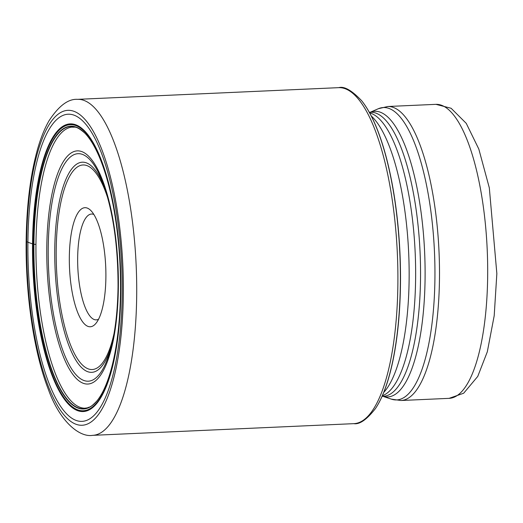 <?xml version="1.0" encoding="UTF-8"?>
<svg xmlns="http://www.w3.org/2000/svg" width="523" height="523" viewBox="0 0 523 523"><rect width="100%" height="100%" fill="white"/><g stroke="black" fill="none" stroke-linecap="round" stroke-linejoin="round"><path stroke-width="0.78" d="M400.35 283.08A166.739 50.692 -92.6 0 0 363.04 102.508A166.739 50.692 -92.6 0 0 361.726 100.815C351.887 90.433 344.239 86.047 338.767 87.655A168.171 51.13 -92.6 0 1 397.885 283.446A168.171 51.13 -92.6 0 1 353.803 423.656C359.589 424.65 366.819 419.596 375.494 408.496A166.739 50.692 -92.6 0 0 376.652 406.691A166.739 50.692 -92.6 0 0 400.35 283.08M123.356 293.834A157.573 47.907 -92.6 0 0 76.633 112.53A157.573 47.907 -92.6 0 0 26.66 241.757A157.573 47.907 -92.6 0 0 73.383 423.061A157.573 47.907 -92.6 0 0 123.356 293.834M122.225 293.187A153.69 46.73 87.4 0 1 73.482 419.23A153.69 46.73 87.4 0 1 27.915 242.397A153.69 46.73 87.4 0 1 76.652 116.354A153.69 46.73 87.4 0 1 122.225 293.187M85.164 133.457A141.315 42.964 -92.6 0 0 84.759 133.051A141.315 42.964 -92.6 0 0 84.739 133.032C75.573 125.154 74.828 127.651 72.037 127.082A140.733 42.788 -92.6 0 0 35.956 244.352L33.642 244.313A141.543 43.036 87.4 0 0 97.507 400.2A141.543 43.036 87.4 0 0 120.499 291.095A141.543 43.036 -92.6 0 0 85.589 133.908A141.543 43.036 -92.6 0 0 33.642 244.313L26.66 241.757M35.956 244.352A140.733 42.788 -92.6 0 0 84.621 408.215L87.393 407.868C90.27 406.358 89.498 408.568 96.735 401.154A141.315 42.964 87.4 0 1 33.923 244.339A141.315 42.964 -92.6 0 1 84.739 133.032M363.08 102.567A166.425 50.6 -92.6 0 1 363.119 102.619A166.425 50.6 -92.6 0 1 400.487 283.015A166.425 50.6 87.4 0 1 376.723 406.574A166.425 50.6 87.4 0 1 376.684 406.633M86.995 325.947A59.589 18.115 -92.6 0 0 95.912 323.391A59.589 18.115 -92.6 0 0 105.894 277.079A59.589 18.115 -92.6 0 0 90.865 210.56A59.589 18.115 -92.6 0 0 88.23 208.52A59.589 18.115 -92.6 0 0 69.33 257.388A59.589 18.115 -92.6 0 0 86.995 325.947M93.872 214.476A52.967 16.102 -92.6 0 0 91.545 214.038A52.967 16.102 -92.6 0 0 77.659 258.199A52.967 16.102 -92.6 0 0 93.369 319.141A52.967 16.102 -92.6 0 0 96.284 319.867A52.967 16.102 -92.6 0 0 98.559 319.213M338.767 87.655L77.574 99.344A168.171 51.13 87.4 0 1 136.693 295.135A168.171 51.13 87.4 0 1 92.61 435.345L353.803 423.656M120.852 291.507A143.936 43.762 -92.6 0 0 78.175 125.893A143.936 43.762 -92.6 0 0 32.524 243.934A143.936 43.762 87.4 0 0 75.201 409.548A143.936 43.762 87.4 0 0 120.852 291.507M120.735 291.37A143.145 43.52 87.4 0 1 75.338 408.757A143.145 43.52 87.4 0 1 32.897 244.058A143.145 43.52 -92.6 0 1 78.293 126.671A143.145 43.52 -92.6 0 1 120.735 291.37M97.121 400.683A141.315 42.964 87.4 0 1 96.755 401.128A141.315 42.964 87.4 0 1 96.735 401.154M383.705 392.472A144.577 43.958 -92.6 0 0 409.13 278.818A144.577 43.958 -92.6 0 0 409.13 278.72A144.577 43.958 -92.6 0 0 371.33 116.041M46.776 248.177A116.668 35.472 -92.6 0 0 81.366 382.418A116.668 35.472 -92.6 0 0 118.368 286.735A116.668 35.472 -92.6 0 0 83.778 152.5A116.668 35.472 -92.6 0 0 46.776 248.177M103.123 183.429A113.87 34.623 -92.6 0 0 67.493 159.881A113.87 34.623 -92.6 0 0 48.221 248.615A113.87 34.623 -92.6 0 0 48.221 248.765A113.87 34.623 -92.6 0 0 71.121 368.127A113.87 34.623 -92.6 0 0 110.543 349.312C115.21 332.085 117.714 311.113 118.048 286.388C118.074 245.784 113.099 211.469 103.123 183.429M111.419 345.984A105.175 31.975 87.4 0 1 75.227 359.144A105.175 31.975 87.4 0 1 54.752 249.876A105.175 31.975 87.4 0 1 54.752 249.778A105.175 31.975 87.4 0 1 71.939 168.674A105.175 31.975 87.4 0 1 104.286 186.672M114.079 333.295A102.377 31.125 87.4 0 1 78.273 360.027A102.377 31.125 87.4 0 1 56.203 250.314A102.377 31.125 87.4 0 1 56.203 250.216A102.377 31.125 87.4 0 1 74.979 168.962A102.377 31.125 87.4 0 1 108.071 199.067M449.1 398.349A147.146 44.736 -92.6 0 0 487.671 275.667A147.146 44.736 -92.6 0 0 487.671 275.523A147.146 44.736 -92.6 0 0 435.947 104.345L387.759 106.502A147.146 44.736 87.4 0 1 439.483 277.726A147.146 44.736 87.4 0 1 439.483 277.824A147.146 44.736 87.4 0 1 400.912 400.507L449.1 398.349L463.685 393.211L477.754 376.41L487.318 351.77L494.196 315.761L496.85 273.614L489.319 187.855L478.82 149.068L466.255 123.363L451.12 108.274L435.947 104.345M382.967 396.336L391.361 399.141A146.348 44.494 -92.6 0 0 434.927 277.883A146.348 44.494 -92.6 0 0 434.933 277.785A146.348 44.494 -92.6 0 0 378.364 108.712L387.759 106.502M370.277 112.255A142.982 43.468 87.4 0 1 425.088 277.72A142.982 43.468 87.4 0 1 425.088 277.818A142.982 43.468 87.4 0 1 382.993 396.336M382.052 396.382L383.267 396.323A142.184 43.226 -92.6 0 0 420.531 277.883A142.184 43.226 -92.6 0 0 420.531 277.778A142.184 43.226 -92.6 0 0 370.552 112.242L369.336 112.301M369.669 112.896A142.184 43.226 87.4 0 1 415.628 278.001A142.184 43.226 87.4 0 1 415.622 278.092A142.184 43.226 87.4 0 1 382.326 395.754M77.574 99.344C68.225 98.723 58.674 105.921 48.92 120.937C44.533 128.638 40.768 137.98 37.623 148.95C30.419 174.545 26.595 205.297 26.15 241.195C25.477 295.22 33.995 352.822 48.391 389.504C60.04 422.081 79.777 437.568 92.61 435.345M97.507 400.2L96.755 401.128M84.759 133.051L85.589 133.908M391.361 399.141L400.912 400.507M370.258 112.255L378.364 108.712"/></g></svg>
